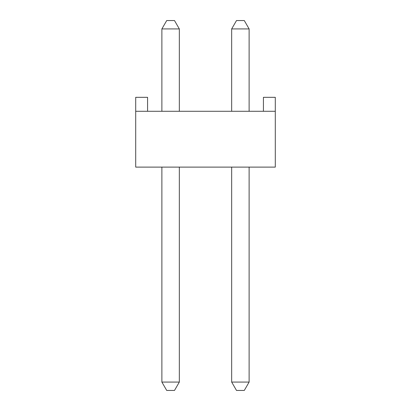 <?xml version="1.0" encoding="UTF-8"?>
<svg xmlns="http://www.w3.org/2000/svg" width="411" height="411" viewBox="0 0 411 411"><rect width="100%" height="100%" fill="white"/><g stroke="black" fill="none" stroke-linecap="round" stroke-linejoin="round"><path stroke-width="0.62" d="M147.575 111.278L147.575 97.32L135.707 97.32L135.707 167.113L275.293 167.113L275.293 97.32L263.425 97.32L263.425 111.278M135.707 111.278L275.293 111.278M249.123 28.924L244.283 20.55L236.51 20.55L231.67 28.924L249.123 28.924L249.123 111.278M161.877 28.924L179.33 28.924L174.49 20.55L166.717 20.55L161.877 28.924L161.877 111.278M231.67 111.278L231.67 28.924M179.33 28.924L179.33 111.278M249.123 167.113L249.123 382.076L244.283 390.45L236.51 390.45L231.67 382.076L231.67 167.113M174.49 390.45L166.717 390.45L161.877 382.076L179.33 382.076L174.49 390.45M249.123 382.076L231.67 382.076M179.33 167.113L179.33 382.076M161.877 167.113L161.877 382.076"/></g></svg>
